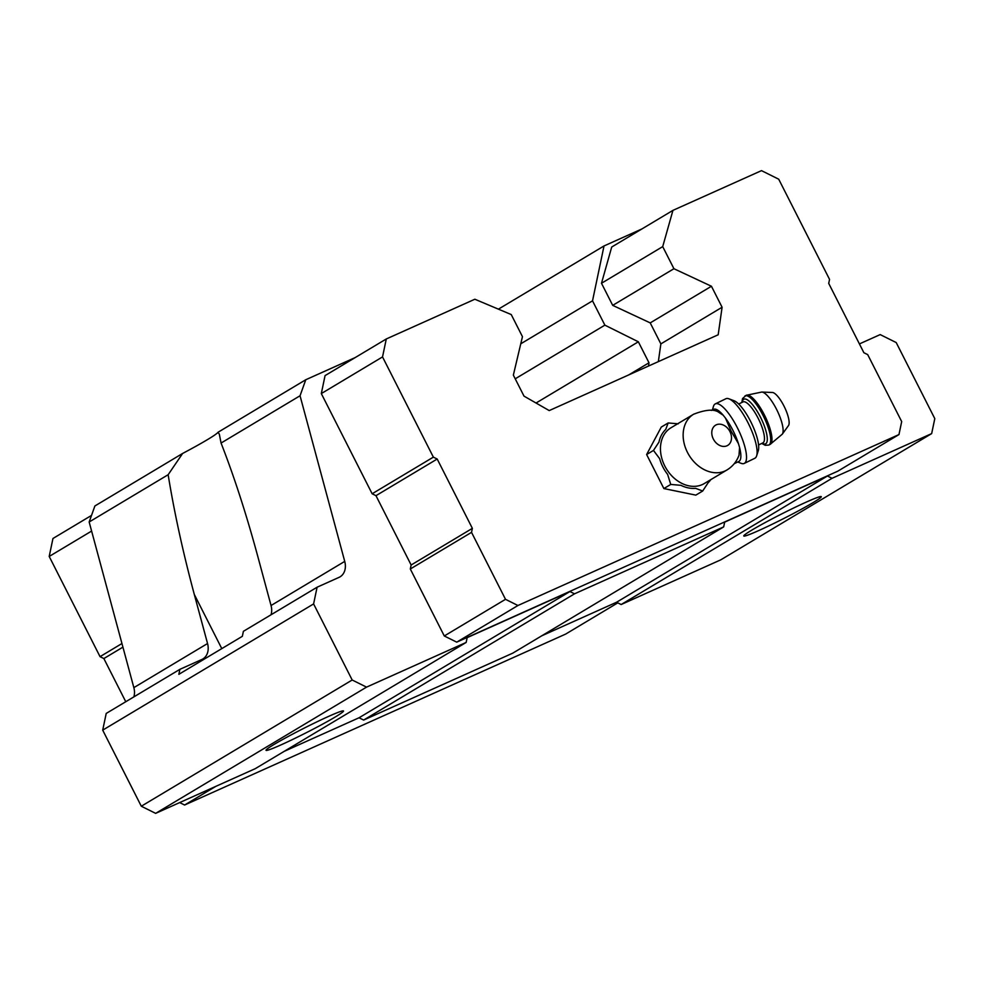 <?xml version="1.0" encoding="UTF-8"?>
<svg xmlns="http://www.w3.org/2000/svg" width="984" height="984" viewBox="0 0 984 984"><rect width="100%" height="100%" fill="white"/><g stroke="black" fill="none" stroke-linecap="round" stroke-linejoin="round"><path stroke-width="1.48" d="M739.033 455.063L739.562 447.449L738.443 443.636L731.075 431.078L725.515 418.151L723.228 415.248L718.726 412.284M726.979 469.958L704.31 483.538A32.484 24.994 -120.9 0 1 666.18 468.507A32.484 24.994 -120.9 0 1 670.94 427.794L693.622 414.227A32.484 24.994 -120.9 0 0 688.861 454.928A32.484 24.994 -120.9 0 0 726.979 469.958C732.736 466.416 736.77 461.459 739.07 455.075M859.413 343.92L880.188 334.597L896.203 342.555L934.8 418.631L931.663 433.6L832.046 478.298L827.446 476.01L724.679 522.123L723.671 526.907L574.533 593.819L569.933 591.544L467.166 637.644L466.158 642.441L366.54 687.127L352.186 680.005L313.601 603.93L317.094 587.214L339.025 577.374A16.556 12.73 -120.9 0 0 340.046 576.845A16.556 12.73 -120.9 0 0 344.732 561.397L300.046 395.765L305.778 379.738L355.224 357.561M466.158 642.441L255.274 768.664L155.644 813.362L141.302 806.228L102.705 730.153L106.21 713.437L179.9 669.329L178.854 674.323L242.347 636.316L243.392 631.322L317.094 587.214M271.03 614.779A16.556 12.73 59.1 0 0 271.043 605.517L344.732 561.397M133.849 687.631L207.55 643.524L194.303 594.447C182.938 552.122 174.23 512.209 168.153 474.719L89.163 522L133.849 687.631A16.556 12.73 -120.9 0 1 133.849 696.893M207.55 643.524A16.556 12.73 -120.9 0 1 202.852 658.96A16.556 12.73 -120.9 0 1 201.831 659.489L179.9 669.329M168.153 474.719L182.63 453.452A57.933 3.346 153.1 0 0 218.042 432.259L219.334 434.178L221.056 443.046C234.094 476.379 246.344 514.177 257.796 556.452L271.043 605.517M89.163 522L94.895 505.973L182.63 453.452M931.663 433.6L720.78 559.834L621.15 604.533L616.562 602.245L541.741 635.812M723.671 526.907L512.787 653.142L363.637 720.054L359.049 717.766L284.228 751.333M141.302 806.228L352.186 680.005M155.644 813.362L366.54 687.127M102.705 730.153L313.601 603.93M221.056 443.046L300.046 395.765M218.042 432.259L305.778 379.738M648.53 366.023L648.997 362.788L638.345 341.792L604.865 325.151L592.528 300.846L604.016 245.951L641.875 228.965M628.788 374.879L648.997 362.788M536.046 403.022L638.345 341.792M515.222 378.815L604.865 325.151M520.77 343.797L592.528 300.846M498.408 309.161L604.016 245.951M813.116 502.603A43.444 2.509 -26.9 0 1 769.414 525.591A43.444 2.509 -26.9 0 1 743.781 535.813A43.444 2.509 -26.9 0 1 781.394 514.078A43.444 2.509 -26.9 0 1 821.148 496.563A43.444 2.509 -26.9 0 1 813.116 502.603M621.15 604.533L832.046 478.298M616.562 602.245L827.446 476.01M363.637 720.054L574.533 593.819M359.049 717.766L569.933 591.544M335.372 716.918A43.444 2.509 -26.9 0 1 291.682 739.919A43.444 2.509 -26.9 0 1 266.037 750.14A43.444 2.509 -26.9 0 1 303.65 728.406A43.444 2.509 -26.9 0 1 343.404 710.891A43.444 2.509 -26.9 0 1 335.372 716.918M658.345 361.62L660.867 343.896L650.215 322.9L612.7 305.36L601.495 283.257L611.716 247.021L672.945 210.367L761.493 170.638L778.713 179.199L829.549 279.394L828.712 283.392L863.878 352.715L867.704 354.621L901.688 421.595L898.97 434.571L837.741 471.213L456.724 642.146L444.288 635.971L410.303 568.998L411.14 565L375.974 495.678L372.149 493.771L321.313 393.575L325.064 375.605L386.294 338.963L474.854 299.234L511.237 314.56L522.455 336.663L513.353 375.125L524.005 396.122L549.22 410.586L718.185 334.781L722.096 307.254L660.867 343.896M617.804 602.86L565.64 634.09L184.611 805.023L179.678 802.575M184.611 805.023L215.68 786.437M125.767 701.727L103.861 658.554L122.926 647.14M103.861 658.554L100.036 656.648L121.955 643.536M100.036 656.648L49.2 556.452L91.61 531.065M49.2 556.452L52.964 538.482L91.524 515.407M898.97 434.571L517.941 605.504L456.724 642.146M517.941 605.504L505.505 599.317L444.288 635.971M505.505 599.317L471.533 532.356L410.303 568.998M471.533 532.356L472.369 528.359L411.14 565M472.369 528.359L437.191 459.024L375.974 495.678M437.191 459.024L433.366 457.129L372.149 493.771M433.366 457.129L382.53 356.921L321.313 393.575M382.53 356.921L386.294 338.963M722.096 307.254L711.444 286.258L650.215 322.9M711.444 286.258L673.929 268.718L612.7 305.36M673.929 268.718L662.712 246.615L601.495 283.257M662.712 246.615L672.945 210.367M710.805 479.638A34.255 26.359 -120.9 0 1 708.16 482.701L702.687 491.016L695.823 495.124L663.88 488.568L646.623 454.534L661.285 427.068L668.161 422.96L678.284 423.809M702.687 491.016L695.602 488.335A34.255 26.359 -120.9 0 1 680.879 485.309L670.744 484.448L667.619 474.374A34.255 26.359 -120.9 0 1 659.661 458.679L653.487 450.426L646.623 454.534M653.487 450.426L658.96 442.111A34.255 26.359 -120.9 0 1 665.725 429.442L668.161 422.96M670.744 484.448L663.88 488.568M738.443 443.636A28.966 8.253 -115.9 0 0 725.515 418.151M723.228 415.248A28.966 8.253 -115.9 0 0 713.548 409.332L711.272 410.439M734.236 463.685L738.861 461.434A28.966 8.253 -115.9 0 0 739.562 447.449M761.801 392.05A23.702 6.753 -115.9 0 1 777.188 410.611A23.702 6.753 -115.9 0 1 782.28 434.19L788.479 425.592A18.622 5.301 -115.9 0 0 784.482 407.068A18.622 5.301 -115.9 0 0 772.391 392.481L761.801 392.05L746.229 395.297L742.551 398.545L741.825 402.493M737.729 461.988L741.063 463.304A33.099 9.434 -115.9 0 0 744.236 463.427L754.814 458.286A33.099 9.434 -115.9 0 0 756.635 455.85L758.295 450.647A28.966 8.253 -115.9 0 0 751.456 423.12A28.966 8.253 -115.9 0 0 734.039 400.734L728.923 398.815A33.099 9.434 -115.9 0 0 725.885 398.741L715.306 403.883A33.099 9.434 -115.9 0 0 713.437 406.453L712.416 409.885M756.635 455.85A33.099 9.434 -115.9 0 0 748.824 424.399A33.099 9.434 -115.9 0 0 728.923 398.815M744.236 463.427A33.099 9.434 -115.9 0 0 743.756 443.083A33.099 9.434 -115.9 0 0 715.306 403.883M729.944 431.582A11.796 9.077 -120.9 0 1 722.096 446.256A11.796 9.077 -120.9 0 1 712.871 428.077A11.796 9.077 -120.9 0 1 729.944 431.582M194.303 594.447L221.794 648.628M782.28 434.19L770.091 444.424A27.306 7.774 -115.9 0 0 765.158 416.466A27.306 7.774 -115.9 0 0 746.229 395.297M770.091 444.424L768.824 445.051A27.306 7.774 -115.9 0 0 763.879 417.081A27.306 7.774 -115.9 0 0 744.949 395.925M762.145 443.231A24.821 7.072 -115.9 0 0 761.099 418.434A24.821 7.072 -115.9 0 0 742.256 402.284M758.578 444.965L762.908 442.862A22.755 6.482 -115.9 0 0 758.787 419.553A22.755 6.482 -115.9 0 0 743.018 401.915L738.689 404.018M718.738 412.247C713.917 408.95 705.54 409.602 693.622 414.227M768.824 445.051L765.269 445.309L761.714 443.44"/></g></svg>

